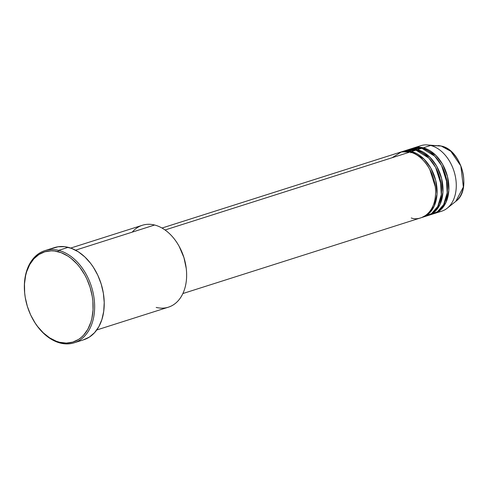 <?xml version="1.0" encoding="UTF-8"?>
<svg xmlns="http://www.w3.org/2000/svg" width="488" height="488" viewBox="0 0 488 488"><rect width="100%" height="100%" fill="white"/><g stroke="black" fill="none" stroke-linecap="round" stroke-linejoin="round"><path stroke-width="0.73" d="M434.332 213.53A34.38 23.839 72.3 0 1 433.588 213.75L440.261 210.212L445.989 202.398L448.826 190.405L447.472 176.534L442.5 164.127L435.79 155.294L423.279 147.809A1.074 0.714 -75.9 0 1 423.059 148.639A1.074 0.714 104.1 0 0 423.279 147.809L430.654 145.467L423.279 147.809A34.38 23.839 72.3 0 0 413.482 148.01A34.38 23.839 72.3 0 0 412.75 148.261L423.279 147.809A34.38 23.839 72.3 0 1 448.259 180.279A34.38 23.839 72.3 0 1 434.332 213.53L441.713 211.182A34.38 23.839 -107.7 0 0 455.633 177.931A34.38 23.839 -107.7 0 0 430.654 145.467L441.25 146.052A1.074 0.714 -75.9 0 1 441.341 146.064A1.074 0.714 104.1 0 0 441.25 146.052L450.845 151.317L460.812 165.92L463.362 187.014L455.835 201.306A30.274 20.99 -107.7 0 0 462.417 170.806A30.274 20.99 -107.7 0 0 441.25 146.052L430.654 145.467A34.38 23.839 72.3 0 1 454.694 173.569A34.38 23.839 72.3 0 1 447.215 208.211A34.38 23.839 72.3 0 1 437.882 211.92M182.854 293.556L421.059 217.758A34.38 23.839 -107.7 0 0 434.979 184.501A34.38 23.839 -107.7 0 0 409.999 152.036L401.484 151.884L392.102 157.734M422.529 217.288L426.957 215.879A34.38 23.839 -107.7 0 0 440.884 182.622A34.38 23.839 -107.7 0 0 415.898 150.158L411.475 151.567A34.38 23.839 72.3 0 0 401.679 151.768A34.38 23.839 72.3 0 0 400.947 152.018L411.475 151.567A34.38 23.839 72.3 0 1 436.455 184.031A34.38 23.839 72.3 0 1 422.529 217.288A34.38 23.839 72.3 0 1 421.791 217.508L428.458 213.964L434.186 206.156L437.022 194.163L435.674 180.286L430.697 167.884L423.987 159.051L411.475 151.567L415.898 150.158L403.942 151.219M428.433 215.409L432.856 214A34.38 23.839 -107.7 0 0 446.782 180.749A34.38 23.839 -107.7 0 0 421.803 148.279L417.374 149.688A34.38 23.839 72.3 0 0 407.584 149.889A34.38 23.839 72.3 0 0 406.852 150.139L417.374 149.688A1.074 0.714 -75.9 0 1 417.155 150.517A1.074 0.714 104.1 0 0 417.374 149.688A34.38 23.839 72.3 0 1 442.354 182.152A34.38 23.839 72.3 0 1 428.433 215.409A34.38 23.839 72.3 0 1 427.689 215.629L434.363 212.091L440.091 204.277L442.927 192.284L441.573 178.407L436.595 166.005L429.891 157.173L417.374 149.688L421.803 148.279L409.847 149.34M413.568 149.121L412.153 149.59M96.752 329.973L168.421 307.166A42.974 29.799 -107.7 0 0 185.83 265.6A42.974 29.799 -107.7 0 0 154.605 225.017A42.974 29.799 72.3 0 1 179.175 246.385A42.974 29.799 72.3 0 1 186.264 268.656A42.974 29.799 72.3 0 1 156.184 307.416M186.264 268.656L186.227 268.357A41.901 29.054 -107.7 0 0 179.316 246.647L179.175 246.385M24.784 294.13A48.349 33.526 72.3 0 1 44.835 250.661A48.349 33.526 72.3 0 1 58.603 250.381L57.883 251.649A47.269 32.775 72.3 0 1 93.11 305.573A47.269 32.775 72.3 0 1 59.627 342.283L60.384 343.082A48.349 33.526 -107.7 0 0 94.629 305.537A48.349 33.526 -107.7 0 0 58.603 250.381A48.349 33.526 72.3 0 1 93.733 296.039A48.349 33.526 72.3 0 1 74.152 342.802A48.349 33.526 72.3 0 1 60.384 343.082A48.349 33.526 72.3 0 1 32.665 318.908A48.349 33.526 -107.7 0 0 32.739 319.042A48.349 33.526 -107.7 0 0 60.384 343.082L59.627 342.283L66.313 343.095L72.706 342.131L78.568 339.428L81.222 337.458L83.668 335.097L87.803 329.302L90.829 322.263L91.884 318.359L93.031 309.978L92.86 301.09L92.281 296.57L90.164 287.578L86.84 278.947L84.759 274.872L79.879 267.394L77.122 264.069L71.102 258.39L67.899 256.096L61.256 252.711L54.522 251.021L51.197 250.838L44.804 251.802L38.942 254.498L33.849 258.829L29.707 264.63L26.681 271.67L25.626 275.574L24.479 283.955L24.65 292.837L25.23 297.363L27.346 306.354L30.671 314.986L35.075 322.922L37.631 326.533L43.328 332.877L49.617 337.836L56.254 341.222L59.627 342.283A47.269 32.775 72.3 0 1 32.598 318.78A47.269 32.775 72.3 0 1 24.803 294.282A47.269 32.775 72.3 0 1 57.883 251.649L58.603 250.381L68.192 247.331L58.603 250.381A48.349 33.526 -107.7 0 0 24.766 293.983L24.803 294.282M411.262 217.953C418.6 221.113 435.747 215.568 435.619 191.259C434.808 166.78 417.283 152.543 409.999 152.036L165.054 229.982L409.999 152.036A34.38 23.839 -107.7 0 0 400.209 152.238L162.004 228.03M132.23 232.136A42.974 29.799 72.3 0 1 154.605 225.017L75.524 250.179L154.605 225.017A42.974 29.799 -107.7 0 0 142.362 225.267L70.687 248.069M74.152 342.802L83.741 339.752A48.349 33.526 -107.7 0 0 103.322 292.983A48.349 33.526 -107.7 0 0 68.192 247.331A48.349 33.526 -107.7 0 0 54.424 247.611L44.835 250.661M430.593 214.549L437.449 211.713L443.671 204.557L447.185 192.809L446.368 178.596L441.555 165.548L434.716 156.172L421.803 148.279A34.38 23.839 -107.7 0 0 412.006 148.48L407.584 149.889M417.313 147.272A34.38 23.839 72.3 0 1 427.073 144.906A34.38 23.839 72.3 0 1 430.654 145.467A34.38 23.839 -107.7 0 0 420.863 145.662L413.482 148.01M441.25 146.052A30.274 20.99 -107.7 0 0 438.096 145.558L441.25 146.052M51.734 248.654L58.029 246.769L64.752 246.69L71.644 248.416L78.434 251.881L84.863 256.956L90.689 263.435L93.299 267.131L97.807 275.25L101.205 284.077L103.371 293.276L104.218 302.487L103.718 311.356L101.888 319.555L98.796 326.753L94.556 332.682L89.347 337.11L83.35 339.868M179.181 246.397L183.97 257.658L186.233 268.4M424.694 216.428L431.551 213.591L437.766 206.436L441.286 194.688L440.469 180.475L435.656 167.427L428.818 158.051L415.898 150.158A34.38 23.839 -107.7 0 0 406.108 150.359L401.679 151.768M447.112 183.043L441.53 165.505L447.112 183.043M441.213 184.921L435.631 167.384L441.213 184.921M435.308 186.8L429.727 169.263L435.308 186.8M410.756 152.829A1.074 0.714 104.1 0 0 411.475 151.567M427.073 144.906L441.335 146.064C461.575 149.779 472.213 189.917 455.835 201.306L447.215 208.211M428.031 213.476L429.019 213.469M427.86 214.458L427.366 214.622"/></g></svg>
